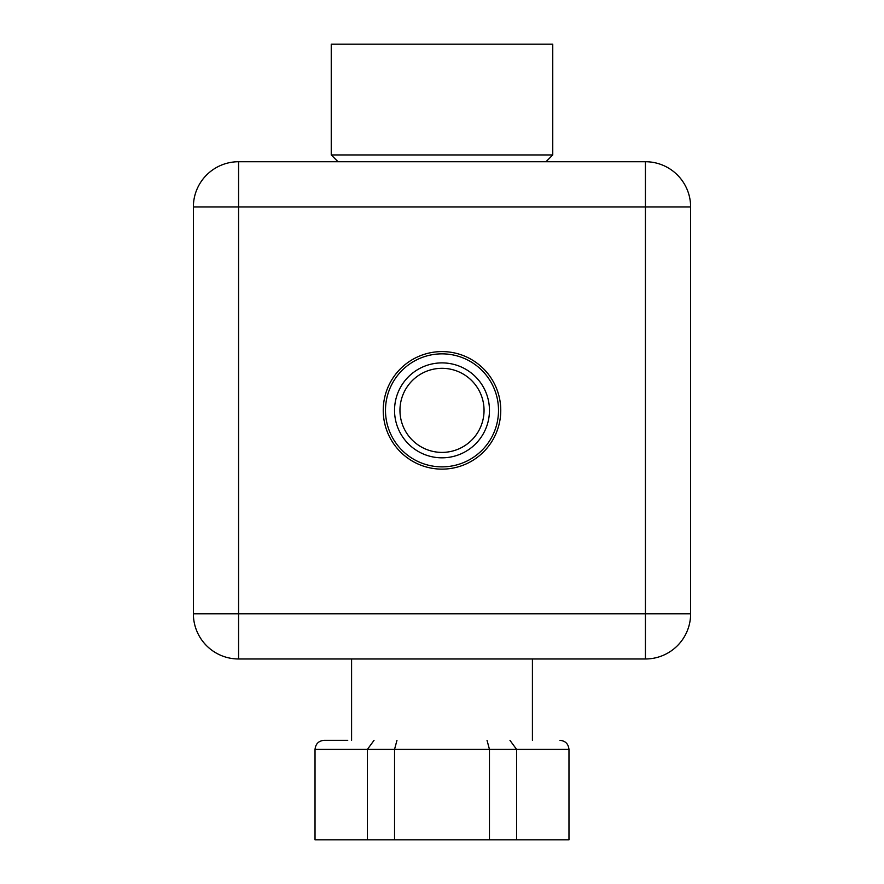 <?xml version="1.0" encoding="UTF-8"?>
<svg xmlns="http://www.w3.org/2000/svg" width="884" height="884" viewBox="0 0 884 884"><rect width="100%" height="100%" fill="white"/><g stroke="black" fill="none" stroke-linecap="round" stroke-linejoin="round"><path stroke-width="1.33" d="M552.754 154.954L552.754 44.2L331.246 44.2L331.246 154.954L552.754 154.954L545.969 161.728M442 466.863A56.51 56.51 0 0 1 385.49 410.353A56.51 56.51 0 0 1 442 353.854A56.51 56.51 0 0 1 498.51 410.353A56.51 56.51 0 0 1 442 466.863M442 452.398A42.045 42.045 0 0 0 484.045 410.353A42.045 42.045 0 0 0 442 368.319A42.045 42.045 0 0 0 399.955 410.353A42.045 42.045 0 0 0 442 452.398A42.045 42.045 0 0 0 484.045 410.353A42.045 42.045 0 0 0 442 368.319A42.045 42.045 0 0 0 399.955 410.353A42.045 42.045 0 0 0 442 452.398M442 457.824A47.46 47.46 0 0 1 394.54 410.353A47.46 47.46 0 0 1 442 362.893A47.46 47.46 0 0 1 489.46 410.353A47.46 47.46 0 0 1 442 457.824M347.743 740.35L324.063 740.35C318.66 740.803 315.643 743.82 315.024 749.389L315.024 839.8L568.976 839.8L568.976 749.389C568.357 743.82 565.34 740.803 559.937 740.35M315.024 749.389L516.587 749.389L509.969 740.35M568.976 749.389L516.587 749.389L516.587 839.8M487.04 740.35L489.46 749.389L489.46 839.8M394.54 839.8L394.54 749.389L396.96 740.35M374.031 740.35L367.412 749.389L367.412 839.8M193.375 206.933A45.206 45.206 0 0 1 238.581 161.728L645.419 161.728A45.206 45.206 0 0 1 690.625 206.933L690.625 613.772A45.206 45.206 0 0 1 645.419 658.978L238.581 658.978A45.206 45.206 0 0 1 193.375 613.772L193.375 206.933A45.206 45.206 0 0 1 238.581 161.728L238.581 206.933L193.375 206.933M500.764 410.353A58.764 58.764 0 0 0 442 351.589A58.764 58.764 0 0 0 383.236 410.353A58.764 58.764 0 0 0 442 469.128A58.764 58.764 0 0 0 500.764 410.353M690.625 206.933L238.581 206.933L238.581 613.772L645.419 613.772L645.419 161.728M645.419 613.772L690.625 613.772A45.206 45.206 0 0 1 645.419 658.978L645.419 613.772M238.581 613.772L238.581 658.978A45.206 45.206 0 0 1 193.375 613.772L238.581 613.772M338.031 161.728L331.246 154.954M351.589 740.35L351.589 658.978M532.411 740.35L532.411 658.978"/></g></svg>

